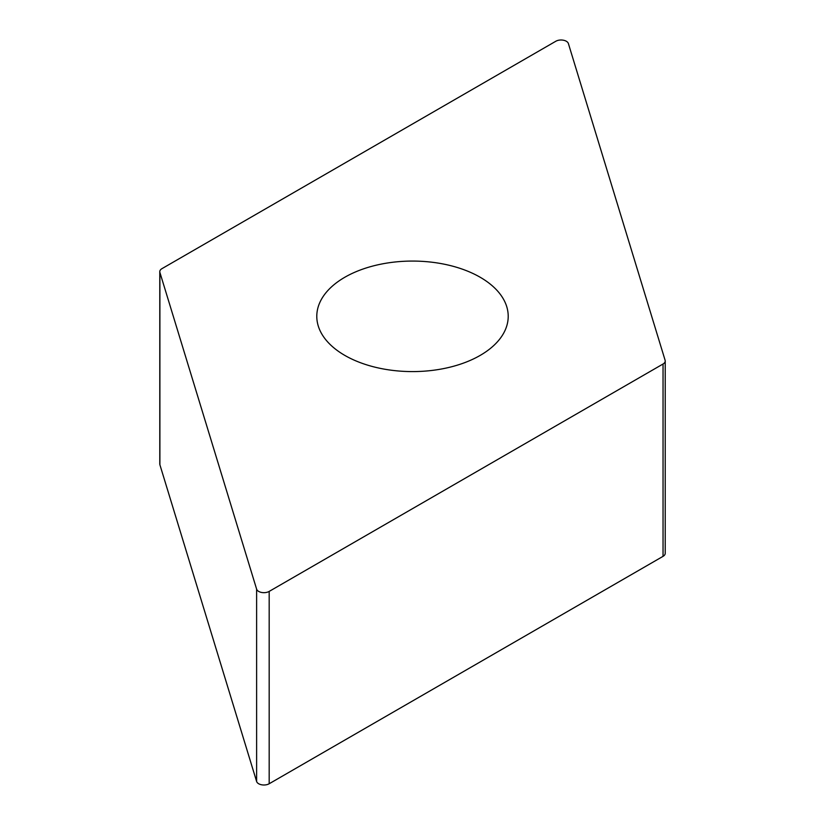 <?xml version="1.0" encoding="UTF-8"?>
<svg xmlns="http://www.w3.org/2000/svg" width="825" height="825" viewBox="0 0 825 825"><rect width="100%" height="100%" fill="white"/><g stroke="black" fill="none" stroke-linecap="round" stroke-linejoin="round"><path stroke-width="1.24" d="M663.042 364.011L269.177 591.412A7.415 4.28 180 0 1 261.7 592.474A7.415 4.28 180 0 1 256.616 589.132L159.895 272.425A7.415 4.28 180 0 1 159.782 271.683A7.415 4.28 180 0 1 160.122 270.394A7.415 4.28 180 0 1 161.958 268.651L555.823 41.25A7.415 4.28 180 0 1 563.3 40.198A7.415 4.28 180 0 1 568.384 43.539L665.105 360.247A7.415 4.28 180 0 1 665.218 360.989A7.415 4.28 180 0 1 664.878 362.278A7.415 4.28 180 0 1 663.042 364.011L269.177 591.412A7.415 4.28 180 0 1 261.7 592.474A7.415 4.28 180 0 1 256.616 589.132L159.895 272.425A7.415 4.28 180 0 1 160.122 270.394A7.415 4.28 180 0 1 161.958 268.651L555.823 41.25A7.415 4.28 180 0 1 563.3 40.198A7.415 4.28 180 0 1 568.384 43.539L665.105 360.247A7.415 4.28 180 0 1 664.878 362.278A7.415 4.28 180 0 1 663.042 364.011L663.042 556.349A7.415 4.28 0 0 0 664.878 554.606A7.415 4.28 0 0 0 665.218 553.317L665.218 360.989M383.718 369.033A95.71 55.254 0 0 0 508.21 316.336A95.71 55.254 0 0 0 441.282 263.629A95.71 55.254 0 0 0 316.79 316.336A95.71 55.254 0 0 0 383.718 369.033M159.782 271.683L159.782 464.011A7.415 4.28 0 0 0 159.895 464.753L256.616 781.461A7.415 4.28 0 0 0 261.7 784.802A7.415 4.28 0 0 0 269.177 783.75L663.042 556.349M256.616 781.461L256.616 589.132M269.177 591.412L269.177 783.75M159.895 272.425L159.895 464.753"/></g></svg>
